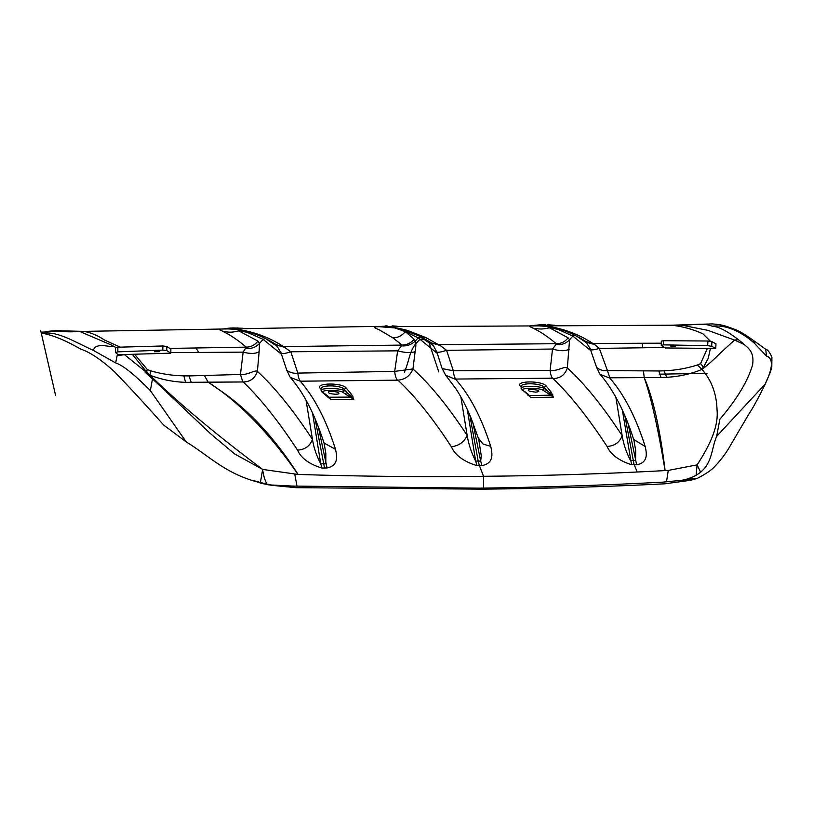 <?xml version="1.0" encoding="UTF-8"?>
<svg xmlns="http://www.w3.org/2000/svg" width="813" height="813" viewBox="0 0 813 813"><rect width="100%" height="100%" fill="white"/><g stroke="black" fill="none" stroke-linecap="round" stroke-linejoin="round"><path stroke-width="1.22" d="M765.145 384.153C773.011 367.73 773.458 358.37 766.466 356.064L754.505 343.36C744.2 333.98 727.869 324.194 712.198 326.206L712.178 326.257C720.674 326.399 733.356 335.566 741.436 342.09C746.832 347.334 754.637 350.301 752.614 364.681C748.112 380.667 737.198 398.858 719.861 419.264L716.66 436.337L765.145 384.153L770.572 371.602L771.801 366.805L771.913 357.293C769.84 352.283 767.635 349.519 765.297 349.001M716.66 436.337C710.074 450.869 713.946 471.428 685.755 479.436L697.534 478.278C705.969 473.837 711.649 469.965 714.586 466.652C721.172 459.792 726.598 452.445 730.897 444.609L749.23 413.471C753.021 407.902 758.549 397.73 765.826 382.943L765.724 383.157M700.725 472.455L697.117 464.853L696.07 475.585M685.755 479.436L681.924 480.3L690.704 480.259L696.751 478.562M666.497 481.814L668.266 470.422L697.117 464.853C711.06 443.471 718.59 425.606 717.036 409.793C716.578 393.787 711.568 380.332 702.005 369.427L697.412 365.007L700.562 363.655C702.483 365.515 703.235 367.13 702.839 368.492L702.005 369.427C690.704 374.051 678.957 376.673 666.751 377.293L664.018 370.799C675.41 370.393 686.538 368.462 697.412 365.007M681.924 480.29L662.341 482.18C602.118 485.331 541.082 487.322 479.233 488.166L482.475 489.152L295.902 487.688L271.288 485.27L261.166 483.329M662.341 482.18L664.912 483.806L690.704 480.259M483.491 488.105L483.562 476.306C544.812 475.757 605.329 473.857 665.105 470.595L668.266 470.422M599.842 374.041L596.6 367.324L590.248 349.041L586.295 342.202L594.699 344.6L599.323 348.391L607.443 370.626L643.449 370.86L644.221 377.598C653.073 397.75 660.034 428.746 665.105 470.595C658.134 428.634 651.172 397.638 644.221 377.598L661.03 377.517L658.825 370.992L664.018 370.799M661.03 377.517L666.751 377.293M643.449 370.86L658.825 370.982M661.213 343.188L642.148 343.249L642.737 347.781L664.302 347.375M707.412 348.36L700.562 363.655M382.08 326.694L671.365 325.21C681.914 326.267 692.412 329.113 702.849 333.747L710.389 341.216M590.97 350.789L572.85 336.084L575.096 335.169M576.519 336.074L587.037 343.167M472.851 422.526L480.686 461.083L478.186 461.093L469.772 414.976M431.388 342.903L440.128 345.454L446.591 350.332C439.782 352.496 436.469 352.862 436.652 351.419L441.957 368.096L445.544 375.067L455.778 388.594C461.306 396.947 466.428 406.825 471.134 418.217L478.725 439.315L481.286 455.88L480.686 461.083L481.875 465.585L479.406 465.595L478.186 461.093L475.676 461.134L467.343 409.559M384.356 326.318L381.856 326.348M392.11 325.871L397.079 326.206M478.39 438.085L483.034 444.02L490.727 446.367C492.17 452.79 494.538 463.268 481.875 465.585M445.636 375.169L455.859 379.549C469.894 395.403 481.509 417.679 490.727 446.367M440.128 345.454L431.337 342.862M431.337 342.771L419.549 336.135L425.91 337.588L438.573 344.702L556.265 343.716C547.576 336.45 539.812 331.267 532.962 328.188C538.45 328.838 541.194 329.814 549.436 327.802L568.094 337.802C565.055 341.775 561.102 343.747 556.265 343.716L555.929 344.631C561.519 345.139 566.061 343.523 569.557 339.783L567.362 367.943C584.791 383.909 603.053 406.49 622.158 435.697C623.551 444.193 626.335 452.455 630.512 460.483L635.583 460.524L635.685 450.504L633.906 440.179M382.019 326.704C395.931 327.222 399.966 328.615 407.374 330.373L425.91 337.588M600.116 374.376L609.852 378.116C624.16 394.559 635.939 417.354 645.187 446.479C646.528 452.587 648.774 462.648 636.64 464.772L631.569 464.741C618.815 460.595 610.644 454.487 607.057 446.418C588.094 417.465 570.096 394.844 553.074 378.543C560.228 378.452 564.994 374.925 567.362 367.943C565.086 365.606 557.088 371.602 550.116 370.443L552.515 349.031L446.591 350.332L453.319 370.779L442.435 368.645M436.611 351.877L436.611 351.877C434.122 346.673 432.313 343.614 431.175 342.69M553.074 378.543L552.505 378.197C551.356 376.897 550.564 374.315 550.116 370.443L453.319 370.779C453.735 374.905 454.538 377.669 455.737 379.051L455.859 379.549M642.737 347.781L599.323 348.391C592.799 350.413 589.76 350.342 590.197 348.208M644.221 377.598L609.77 377.801L607.443 370.626C600.553 371.704 594.537 365.941 597.209 367.811M557.454 328.645L556.417 327.954C569.639 330.972 581.793 336.155 592.88 343.493L585.827 341.572C581.773 338.625 568.094 331.094 557.494 328.676M642.148 343.249L592.88 343.493L594.699 344.6M568.094 337.802L569.567 339.773L572.85 336.074L557.657 329.265L549.436 327.802M548.369 325.312L541.102 325.342M536.915 325.647L536.763 325.657C545.879 326.074 552.423 326.846 556.417 327.954M534.629 325.637L536.763 325.657M532.962 328.188C531.692 327.07 526.611 326.145 531.804 325.688L534.09 325.637M552.281 327.405L557.657 329.265M645.187 446.479L633.652 439.467C624.008 408.492 610.695 386.419 600.106 374.356M636.64 464.772L628.144 423.898M631.569 464.741L622.372 410.138M607.057 446.418C614.537 446.032 619.567 442.465 622.158 435.697L615.858 397.211M555.929 344.631L552.515 349.031C560.005 351.216 565.614 351.246 569.334 349.123M552.505 378.197L455.737 379.051M534.324 325.363L545.848 324.641L538.48 325.352M542.637 324.672L536.692 325.261M540.665 324.753L534.466 325.363M634.099 464.751L624.902 415.88M525.157 392.191L530.747 397.537L553.399 397.161L551.316 392.323L546.021 385.789C541.346 380.525 515.584 380.718 520.096 385.962L521.204 387.293M522.058 389.996L525.483 392.079L521.885 389.854L521.285 386.582L520.096 385.962M521.509 387.476C517.668 382.628 540.289 382.517 544.364 387.354L544.314 388.462L542.718 390.088L550.909 395.189L529.405 395.545L525.483 392.079M546.021 385.789L544.364 387.354L546.631 390.108L544.314 388.462C540.005 385.596 517.637 385.819 521.448 388.685M537.251 390.118L531.489 389.234C527.8 389.64 527.261 390.321 529.842 391.266L535.615 392.161C539.293 391.744 539.842 391.063 537.251 390.118M530.747 397.537L528.501 395.25L530.747 397.537M551.773 394.884L550.909 395.189L553.399 397.161L549.893 393.086L551.316 392.323M548.551 393.919L549.893 393.086L546.631 390.108L545.005 391.703M524.629 391.815L528.501 395.25M710.44 348.391L708.174 358.431L702.839 368.492M671.365 325.21L712.31 323.899C724.027 324.773 726.659 326.501 734.403 329.245C738.976 330.84 745.358 334.61 753.539 340.525L754.505 343.36M681.131 325.048L707.808 330.342L734.535 340.058L720.044 353.32C714.017 359.437 708.011 364.813 702.005 369.427M738.245 339.651L734.535 340.058L744.576 344.651M766.466 356.064L765.744 349.265L753.631 340.596M678.56 325.098C689.658 325.993 701.802 322.009 712.198 326.206M379.295 326.694L376.958 326.755C371.023 327.476 378.411 328.848 380.586 330.647L392.984 337.934L402.079 345.078L283.452 346.582C272.406 339.336 260.333 334.204 247.233 331.186C243.117 330.027 236.461 329.265 227.254 328.889L222.112 328.96C216.583 329.489 221.766 330.363 222.884 331.46C229.703 334.539 237.498 339.763 246.248 347.131L169.765 348.411M120.141 347.141L104.511 340.037C97.56 335.352 90.609 332.476 83.658 331.379L377.141 326.389M476.946 465.636L479.406 465.595L483.562 476.306C422.282 477.048 360.464 476.428 298.107 474.446C274.357 437.353 248.016 409.112 219.083 389.722L208.148 382.181L243.239 381.968C260.373 398.38 278.473 421.104 297.538 450.128C301.095 458.227 309.255 464.203 322.019 468.075L327.06 467.942C339.082 465.432 336.867 455.453 335.495 449.274C326.287 420.219 314.54 397.527 300.251 381.195L397.933 380.159C414.915 395.982 432.729 418.187 451.388 446.784C455.077 455.239 463.603 461.52 476.946 465.636L475.676 461.134C471.438 452.851 468.603 444.294 467.18 435.463C464.121 442.069 458.857 445.839 451.388 446.784M325.078 394.193L330.769 399.498L353.818 399.396L351.653 394.579L346.033 387.791C341.389 382.547 315.607 382.903 320.068 388.157L321.206 389.488M479.233 488.166L292.406 486.062L295.871 487.678M377.76 326.745L376.958 326.755M222.884 331.46C228.229 331.999 230.628 332.984 238.849 330.901L257.924 341.084C254.947 345.058 251.054 347.07 246.248 347.131L243.148 352.131L198.707 352.446L195.933 347.934M222.112 328.96L222.803 328.94L222.112 328.96M240.699 330.21L246.979 332.222L238.849 330.901M247.233 331.186L248.422 331.978C238.88 329.702 231.827 328.676 227.244 328.899L224.662 328.909M392.984 337.934C397.984 337.771 402.079 335.667 405.27 331.602L414.183 339.265C410.951 343.025 406.917 344.966 402.079 345.078L397.659 350.84L290.81 351.775L283.452 346.582L276.125 344.651M394.976 327.974L405.27 331.602L418.207 337.873L415.392 340.891C416.073 343.096 415.982 346.673 415.118 351.643C411.043 353.127 405.22 352.862 397.659 350.84L394.691 371.389C395.108 375.525 395.911 378.279 397.1 379.671M242.731 381.653L240.445 374.478C247.284 375.413 255.099 369.509 257.396 371.389C255.058 378.289 250.333 381.815 243.239 381.968M300.18 380.85C299.052 379.549 298.269 376.958 297.822 373.096L394.691 371.389L412.943 368.95C410.138 375.83 405.138 379.559 397.933 380.159M415.118 351.643L412.943 368.95C430.25 384.458 448.329 406.622 467.18 435.463L460.88 396.947M132.285 354.295L148.545 374.315L149.999 375.22C161.462 379.61 173.321 381.988 185.588 382.344L208.148 382.181L204.419 375.474L240.445 374.478L243.148 352.131C250.292 354.001 255.617 353.858 259.134 351.683L257.396 371.389C274.896 387.455 293.249 410.138 312.466 439.427C313.818 447.841 316.582 455.971 320.749 463.827L325.8 463.684L325.85 453.471L324.052 443.004M285.17 347.466L276.379 344.997L280.983 352.933L286.816 370.22L289.977 376.968M287.467 370.88C284.641 368.553 290.78 374.397 297.822 373.096L290.81 351.775C283.696 354.112 280.424 354.234 280.973 352.141M300.251 381.195L290.383 377.476M335.495 449.274L324.072 443.055L323.787 442.282C317.568 423.065 310.485 407.028 302.538 394.183C300.2 390.037 292.619 379.712 290.373 377.456M327.06 467.942L318.29 426.723M322.019 468.075L320.749 463.827L312.548 413.045M297.538 450.128C304.936 449.67 309.905 446.103 312.466 439.427L306.034 400.148M330.769 399.498L328.076 396.236L322.964 392.394C319.57 389.925 338.828 389.691 342.669 392.151L345.301 393.97L346.917 392.374L344.356 389.336L346.033 387.791M345.301 393.97L353.818 399.396L350.261 395.352L351.653 394.579M348.919 396.185L350.261 395.352L344.295 390.555L344.356 389.336C340.21 384.498 317.609 384.854 321.521 389.691M321.237 388.726L320.068 388.157M321.287 388.797L321.958 392.008L330.759 399.488M292.406 486.062L268.005 484.822M208.148 382.181C239.195 402.089 269.174 432.851 298.107 474.446L262.64 469.416L234.601 453.918L210.689 433.857L166.177 391.724M296.989 486.194L294.804 474.345M433.461 345.728L418.238 335.484M246.979 332.222L263.077 339.326L259.479 343.513L257.924 341.084M259.479 343.513C255.678 347.456 251.176 349.041 245.973 348.259M265.323 338.421L263.077 339.336L281.542 354.316M224.916 328.584L232.843 327.924L242.965 328.279M226.675 328.554L232.843 327.924M229.286 328.503L237.924 327.934M401.754 345.86C406.988 346.277 411.53 344.641 415.382 340.952L414.183 339.265M420.453 336.958L418.207 337.873L437.16 353.259M115.741 347.476L114.166 346.572C107.601 347.019 96.259 342.283 93.2 350.301C72.896 341.033 58.089 331.226 42.693 333.239L46.239 331.521C53.353 330.678 58.668 330.454 62.205 330.85L83.658 331.379M134.511 354.224L147.275 369.468L150.446 370.748L150.009 375.22L124.328 354.529M115.72 347.527L112.164 345.362L79.806 331.511M198.707 352.446L170.821 352.456M259.469 343.533L259.134 351.683M185.588 382.344L183.84 375.84L189.043 375.921L191.268 382.445M189.043 375.921L204.419 375.474M324.539 468.003L315.068 418.756M328.35 392.313C328.513 393.289 330.962 393.939 335.678 394.254C338.279 394.163 339.316 393.838 338.787 393.279C338.625 392.293 336.176 391.653 331.46 391.327C328.859 391.419 327.822 391.744 328.35 392.313M324.458 393.756L325.302 394.01M267.02 484.091L266.857 483.877C264.733 479.944 263.321 475.117 262.64 469.416C207.305 428.004 172.519 397.222 150.009 375.22M265.485 338.523L277.711 346.745M147.275 369.468C146.401 371.358 146.828 372.974 148.545 374.315M46.239 331.521L76.442 331.419C65.507 333.106 53.312 328.848 42.693 333.239L42.703 333.279C53.373 335.363 65.995 340.617 80.548 349.031C89.654 351.968 100.853 359.427 114.125 371.389C129.43 387.161 145.964 405.067 163.718 425.108L186.207 441.906L150.354 390.616L152.509 378.807M183.84 375.84C172.468 375.667 161.33 373.97 150.446 370.748M322.121 392.13L322.964 392.394M321.46 390.799C317.588 387.933 339.915 387.689 344.295 390.555L342.669 392.151M270.373 484.619L261.451 483.41M260.363 482.729L262.64 469.416M186.207 441.906C209.744 456.123 227.813 476.53 265.617 483.847L253.615 480.646L261.207 483.339M150.354 390.616C134.348 374.437 122.773 365.2 115.629 362.903L117.143 355.627L124.511 354.692M115.629 362.903L93.2 350.301M118.139 354.722L170.821 353.147L166.777 350.576L162.824 350.118L117.834 351.856L115.527 352.537L118.139 354.722M115.497 347.761L115.527 352.537M154.531 351.755L159.277 351.683L154.531 351.755M170.821 353.147L170.852 349.123L166.817 346.501L166.777 350.576M162.824 350.118L162.864 345.972L117.875 347.212L117.834 351.856M115.578 347.893L117.875 347.212M162.864 345.972L166.817 346.501M715.755 348.442L711.69 346.277L707.686 345.657L663.357 344.864L661.254 345.393L665.197 347.954L715.755 348.442L715.979 343.848L711.914 341.633L711.69 346.277M707.686 345.657L707.91 341.013L663.56 340.718L661.315 341.125L661.254 345.393M675.369 346.287L670.623 346.053L675.369 346.287M707.91 341.013L711.914 341.633M707.005 373.35L659.211 374.173M426.286 339.234L420.077 339.306C408.776 349.234 410.301 358.543 404.386 372.232M438.756 371.897L428.563 341.114M633.51 463.044L637.219 472.018M534.405 325.678L532.454 325.373M42.703 332.039L42.825 332.568M55.619 395.575L40.65 330.403M43.993 332.568L43.983 331.358M522.922 390.26C519.72 387.791 539.07 387.618 542.718 390.088M550.97 395.22L552.749 394.701M529.436 395.585L527.759 395.088M526.854 393.492L528.186 394.295M328.482 397.222L352.141 397.1M351.328 397.455L353.116 396.927M329.397 397.547L327.73 397.069M328.076 396.236L326.745 395.433M663.56 340.718L663.357 344.864M664.892 483.806L664.241 483.847C604.425 486.845 543.836 488.613 482.475 489.152M419.549 336.135L403.177 329.783L394.478 327.893L379.508 326.714M585.411 341.267L586.346 342.263M557.464 328.625L545.045 326.247L534.314 325.657M534.365 325.657L532.881 325.606M547.688 324.682L554.751 325.302M377.913 326.684L379.549 326.714M222.477 328.97L224.683 328.909M276.176 344.682C267.568 338.97 258.331 334.753 248.453 332.009M385.108 325.942L387.079 325.861M224.764 328.584L230.892 328.005M275.79 344.407L276.45 345.078M115.761 347.507L114.542 346.714M76.554 331.419L80.609 331.562M146.574 373.37L145.801 372.73M145.171 372.263L175.09 399.6M114.145 346.562L112.164 345.362"/></g></svg>
